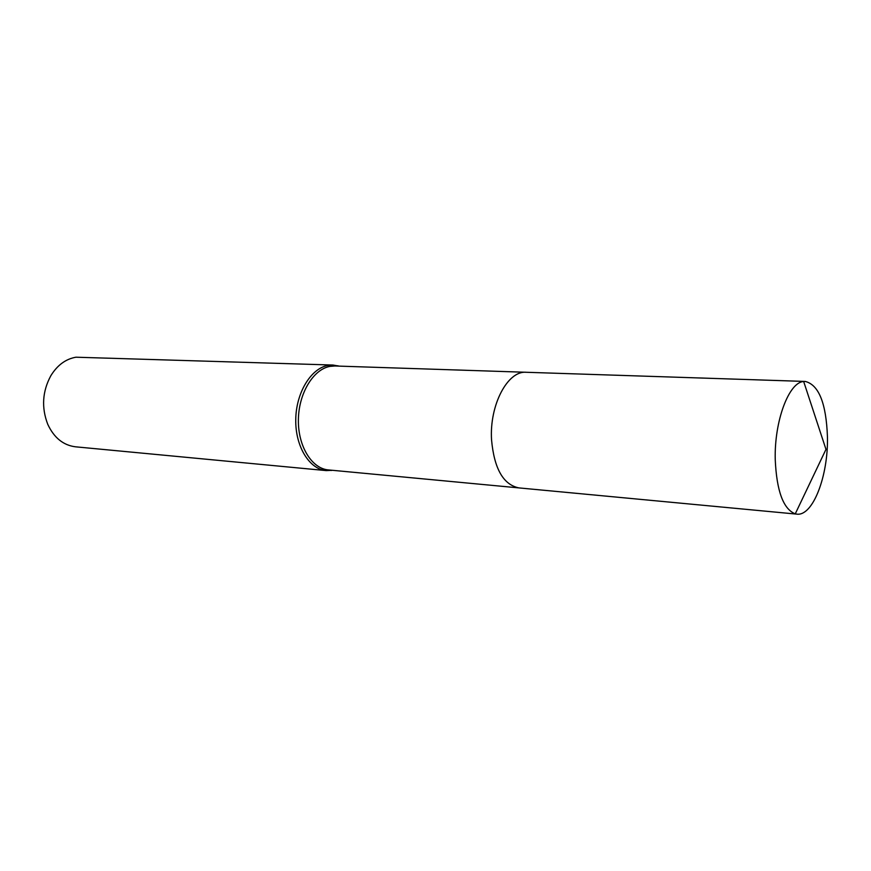 <?xml version="1.0" encoding="UTF-8"?>
<svg xmlns="http://www.w3.org/2000/svg" width="871" height="871" viewBox="0 0 871 871"><rect width="100%" height="100%" fill="white"/><g stroke="black" fill="none" stroke-linecap="round" stroke-linejoin="round"><path stroke-width="1.31" d="M525.812 372.265L334.943 365.983L329.891 366.397C313.179 369.424 298.655 393.452 298.383 419.822C297.936 446.192 311.774 468.587 328.334 469.915L518.463 487.858M339.178 366.125L332.929 365.036L327.823 365.45C310.816 368.509 296.02 392.908 295.748 419.691C295.291 446.485 309.368 469.251 326.211 470.601L332.548 470.307M332.929 365.036L75.94 357.208C65.717 358.994 57.344 365.167 50.845 375.706C42.363 391.438 41.34 407.628 47.753 424.297C54.024 437.765 63.278 445.266 75.494 446.812L326.211 470.601M268.856 465.125L268.246 465.103M775.244 459.681C776.66 491.07 783.334 509.121 795.256 513.857L796.813 514.13C812.904 516.449 828.332 475.86 827.45 436.872C826.209 403.295 818.816 384.819 805.25 381.444L803.672 381.52C788.908 382.086 774.188 421.139 775.244 459.681M805.25 381.444L526.226 372.276C507.695 370.469 489.328 405.015 491.549 439.855C494.184 468.652 503.286 484.668 518.876 487.902L796.813 514.13M338.612 366.114L337.894 365.755M331.993 470.253L331.23 470.514M803.672 381.52L825.98 449.371L795.256 513.857"/></g></svg>
